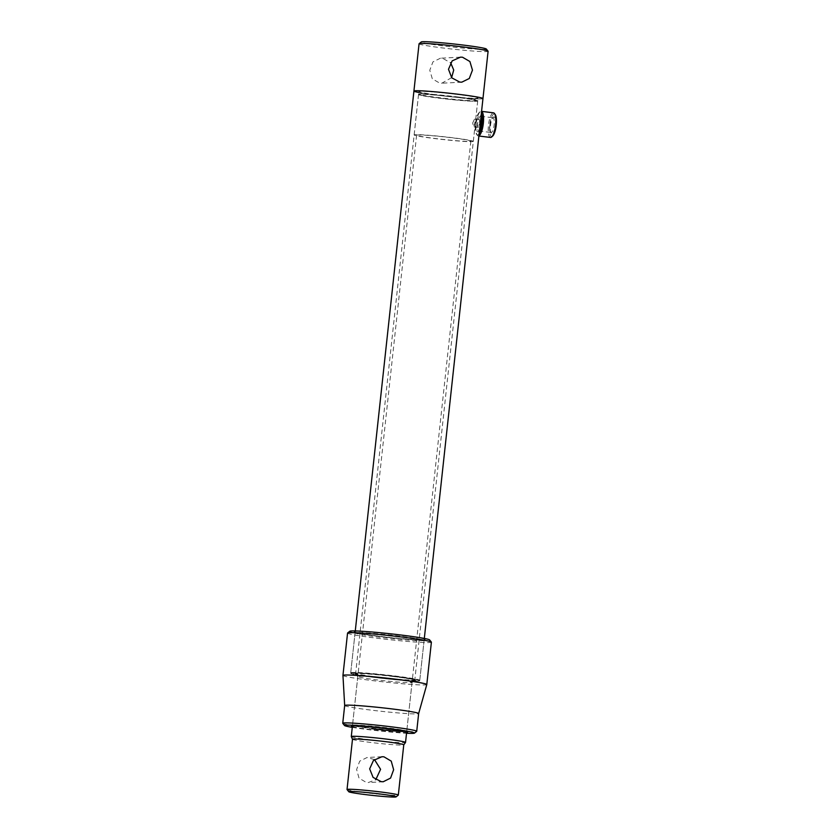 <?xml version="1.0" encoding="UTF-8"?>
<svg xmlns="http://www.w3.org/2000/svg" width="839" height="839" viewBox="0 0 839 839"><rect width="100%" height="100%" fill="white"/><g stroke="black" fill="none" stroke-linecap="round" stroke-linejoin="round"><path stroke-width="0.63" stroke-dasharray="4.2 3.15" d="M472.682 122.955L474.57 118.991L474.968 122.84L473.595 126.867L472.682 122.955M479.73 123.427L479.289 119.568L477.433 123.543L478.314 127.455L479.73 123.427M375.316 677.545A34.231 1.647 -173.8 0 0 419.175 680.796A34.231 1.647 -173.8 0 0 395.075 676.507A34.231 1.647 -173.8 0 0 351.195 673.413A34.231 1.647 -173.8 0 0 375.316 677.545M375.222 677.063A34.724 1.678 -173.8 0 0 419.72 680.366A34.724 1.678 -173.8 0 0 419.762 680.282A34.724 1.678 -173.8 0 0 395.274 676.014A34.724 1.678 -173.8 0 0 350.723 672.784A34.724 1.678 -173.8 0 0 350.754 672.868A34.724 1.678 -173.8 0 0 375.222 677.063M393.931 676.57A30.256 1.458 -173.8 0 0 355.159 673.696A30.256 1.458 -173.8 0 0 376.459 677.482A30.256 1.458 -173.8 0 0 415.253 680.219A30.256 1.458 -173.8 0 0 393.931 676.57M393.837 676.087A29.764 1.437 -173.8 0 0 355.705 673.256A29.764 1.437 -173.8 0 0 355.663 673.318A29.764 1.437 -173.8 0 0 376.659 676.989A29.764 1.437 -173.8 0 0 414.833 679.747A29.764 1.437 -173.8 0 0 414.812 679.674A29.764 1.437 -173.8 0 0 393.837 676.087M457.035 94.367A29.764 1.437 -173.8 0 0 418.85 91.598A29.764 1.437 -173.8 0 0 439.856 95.268A29.764 1.437 -173.8 0 0 478.031 98.027A29.764 1.437 -173.8 0 0 457.035 94.367A29.764 1.437 6.2 0 1 478.031 98.027A29.764 1.437 6.2 0 1 439.856 95.268A29.764 1.437 6.2 0 1 418.85 91.598A29.764 1.437 6.2 0 1 457.035 94.367M413.921 91.063A34.724 1.678 -173.8 0 0 438.419 95.342A34.724 1.678 -173.8 0 0 482.96 98.562A34.724 1.678 6.2 0 1 438.419 95.342A34.724 1.678 6.2 0 1 418.755 92.458M374.467 759.578L367.062 757.512L359.7 761.183L356.627 769.531L359.029 778.141L366.339 782.462L368.363 782.525L375.809 779.683M469.693 141.361A27.278 1.311 -173.8 0 0 470.857 141.109A27.278 1.311 -173.8 0 0 447.785 137.292A27.278 1.311 -173.8 0 0 417.78 134.964A27.278 1.311 -173.8 0 0 416.605 135.215A27.278 1.311 -173.8 0 0 439.678 139.033A27.278 1.311 -173.8 0 0 469.693 141.361M351.289 736.579A27.278 1.311 -173.8 0 0 374.729 740.397A27.278 1.311 -173.8 0 0 404.367 742.683A27.278 1.311 -173.8 0 0 405.52 742.473M352.495 739.295L352.485 739.274A25.799 1.248 -173.8 0 0 352.495 739.295A25.799 1.248 -173.8 0 0 374.655 742.914A25.799 1.248 -173.8 0 0 402.668 745.074A25.799 1.248 -173.8 0 0 403.758 744.864L403.769 744.854M347.052 789.562A25.799 1.248 -173.8 0 0 369.454 793.18A25.799 1.248 -173.8 0 0 397.214 795.309A25.799 1.248 -173.8 0 0 398.284 795.131M476.437 101.257A29.764 1.437 -173.8 0 0 477.706 100.984A29.764 1.437 -173.8 0 0 452.536 96.821A29.764 1.437 -173.8 0 0 419.804 94.283A29.764 1.437 -173.8 0 0 418.535 94.555A29.764 1.437 -173.8 0 0 443.705 98.719A29.764 1.437 -173.8 0 0 476.437 101.257M472.042 141.644A29.764 1.437 -173.8 0 0 473.322 141.372A29.764 1.437 -173.8 0 0 448.152 137.208A29.764 1.437 -173.8 0 0 415.42 134.67A29.764 1.437 -173.8 0 0 414.141 134.943A29.764 1.437 -173.8 0 0 439.311 139.106A29.764 1.437 -173.8 0 0 472.042 141.644M495.388 125.126A8.411 2.391 -83 0 0 493.227 117.198A8.411 2.391 -83 0 0 490.532 125.378A8.411 2.391 -83 0 0 491.266 133.139A8.411 2.391 -83 0 0 495.388 125.126M489.871 125.252A7.415 2.118 97 0 1 492.252 118.037A7.415 2.118 97 0 1 492.923 117.775A7.415 2.118 97 0 1 494.15 125.032A7.415 2.118 97 0 1 491.109 132.499A7.415 2.118 97 0 1 490.521 132.09A7.415 2.118 97 0 1 489.871 125.252M479.53 130.108A8.411 2.391 97 0 1 478.524 131.566A8.411 2.391 97 0 1 476.374 123.637A8.411 2.391 97 0 1 480.485 115.635A8.411 2.391 97 0 1 480.988 116.768M481.88 123.511A7.415 2.118 -83 0 0 481.229 116.673A7.415 2.118 -83 0 0 480.653 116.264A7.415 2.118 -83 0 0 477.601 123.742A7.415 2.118 -83 0 0 478.838 130.989A7.415 2.118 -83 0 0 479.499 130.727A7.415 2.118 -83 0 0 481.88 123.511M492.587 136.18A11.41 3.251 97 0 1 489.661 125.431A11.41 3.251 97 0 1 495.251 114.565M490.5 137.449A12.396 3.534 97 0 1 488.434 125.326A12.396 3.534 97 0 1 493.531 112.835M478.922 135.792A12.396 3.534 97 0 1 478.23 135.939A12.396 3.534 97 0 1 477.255 135.247A12.396 3.534 97 0 1 476.164 123.815A12.396 3.534 97 0 1 480.149 111.744A12.396 3.534 97 0 1 481.261 111.325A12.396 3.534 97 0 1 481.565 111.409M479.153 133.59A11.41 3.251 97 0 1 476.51 134.209A11.41 3.251 97 0 1 475.503 123.679A11.41 3.251 97 0 1 479.174 112.583A11.41 3.251 97 0 1 481.366 113.275M347.556 633.067A42.16 2.035 -173.8 0 0 377.309 638.259A42.16 2.035 -173.8 0 0 431.393 642.181M342.952 675.447A42.16 2.035 -173.8 0 0 372.705 680.618A42.16 2.035 -173.8 0 0 426.789 684.551M344.672 705.536L344.672 705.526A37.199 1.793 -173.8 0 0 370.922 710.098A37.199 1.793 -173.8 0 0 418.64 713.57L418.651 713.559M342.784 723.344A37.199 1.793 -173.8 0 0 368.992 727.833A37.199 1.793 -173.8 0 0 416.668 731.367M352.286 727.361A35.217 1.699 -173.8 0 0 369.359 729.773A35.217 1.699 -173.8 0 0 406.527 733.255M352.359 726.647A28.274 1.363 -173.8 0 0 371.362 729.668A28.274 1.363 -173.8 0 0 406.6 732.541M405.206 731.472A27.278 1.311 -173.8 0 0 406.747 731.199A27.278 1.311 -173.8 0 0 406.726 731.136A27.278 1.311 -173.8 0 0 387.503 727.843A27.278 1.311 -173.8 0 0 352.548 725.253A27.278 1.311 -173.8 0 0 352.506 725.305A27.278 1.311 -173.8 0 0 371.75 728.672M392.799 679.076A27.278 1.311 -173.8 0 0 357.802 676.549A27.278 1.311 -173.8 0 0 357.823 676.612A27.278 1.311 -173.8 0 0 377.047 679.905A27.278 1.311 -173.8 0 0 412.012 682.495A27.278 1.311 -173.8 0 0 412.043 682.443A27.278 1.311 -173.8 0 0 392.799 679.076M393.785 676.58A29.764 1.437 -173.8 0 0 355.631 673.885A29.764 1.437 -173.8 0 0 376.606 677.482A29.764 1.437 -173.8 0 0 414.739 680.303A29.764 1.437 -173.8 0 0 393.785 676.58M395.211 676.507A34.724 1.678 -173.8 0 0 350.671 673.277A34.724 1.678 -173.8 0 0 375.169 677.555A34.724 1.678 -173.8 0 0 419.71 680.775A34.724 1.678 -173.8 0 0 395.211 676.507M399.605 636.109A34.724 1.678 -173.8 0 0 355.065 632.889A34.724 1.678 -173.8 0 0 355.096 632.973A34.724 1.678 -173.8 0 0 379.564 637.168A34.724 1.678 -173.8 0 0 424.052 640.461A34.724 1.678 -173.8 0 0 424.104 640.388A34.724 1.678 -173.8 0 0 399.605 636.109M399.993 635.113A35.71 1.72 -173.8 0 0 354.215 631.882A35.71 1.72 -173.8 0 0 379.375 636.193A35.71 1.72 -173.8 0 0 425.142 639.591A35.71 1.72 -173.8 0 0 399.993 635.113M349.8 631.222A40.178 1.94 -173.8 0 0 378.095 636.256A40.178 1.94 -173.8 0 0 429.599 639.895M451.613 77.66L441.765 83.218L439.741 83.145L432.326 78.845L429.778 70.256L432.934 61.887L440.454 58.206L442.447 58.269L450.616 62.715M439.678 98.215A29.271 1.416 -173.8 0 0 477.171 100.995A29.271 1.416 -173.8 0 0 456.573 97.324A29.271 1.416 -173.8 0 0 419.049 94.681A29.271 1.416 -173.8 0 0 439.678 98.215M456.762 96.831A29.764 1.437 6.2 0 1 477.758 100.491A29.764 1.437 6.2 0 1 477.716 100.554A29.764 1.437 6.2 0 1 439.584 97.723A29.764 1.437 6.2 0 1 418.609 94.136A29.764 1.437 6.2 0 1 418.588 94.062A29.764 1.437 6.2 0 1 456.762 96.831M486.316 49.008A32.742 1.573 6.2 0 1 444.345 46.051A32.742 1.573 6.2 0 1 421.293 41.95M419.06 43.775A34.724 1.678 -173.8 0 0 443.558 48.054A34.724 1.678 -173.8 0 0 488.099 51.273M479.289 119.568L474.57 118.991M419.175 680.796L419.72 680.366M355.705 673.256L355.159 673.696M418.588 94.062L355.663 673.318M424.314 638.437L419.762 680.282M355.275 630.938L350.723 672.784M477.758 100.491L414.833 679.747M414.812 679.674L415.253 680.219M351.195 673.413L350.754 672.868M478.314 127.455L473.595 126.867M381.902 756.736L367.062 757.512M470.857 141.109L406.684 731.828M477.706 100.984L473.322 141.372M418.535 94.555L414.141 134.943M416.605 135.215L352.432 725.934M383.213 781.749L368.363 782.525M492.252 118.037L493.227 117.198M481.229 116.673L480.485 115.635M480.653 116.264L492.923 117.775M478.23 135.939L478.891 136.023M476.51 134.209L477.255 135.247M479.174 112.583L480.149 111.744M478.838 130.989L491.109 132.499M479.499 130.727L478.524 131.566M490.521 132.09L491.266 133.139M352.548 725.253L351.457 726.123M357.802 676.549L352.506 725.305M357.823 676.612L355.631 673.885M355.065 632.889L350.671 673.277M355.096 632.973L354.215 631.882M424.052 640.461L425.142 639.591M424.104 640.388L419.71 680.775M412.012 682.495L414.739 680.303M412.043 682.443L406.747 731.199M406.726 731.136L407.607 732.227M460.464 57.157L440.454 58.206M477.171 100.995L477.716 100.554M419.049 94.681L418.609 94.136M461.775 82.17L441.765 83.218"/><path stroke-width="1.26" d="M488.067 51.189A34.724 1.678 -173.8 0 0 463.6 47.005A34.724 1.678 -173.8 0 0 419.112 43.701L421.293 41.95A32.742 1.573 6.2 0 1 463.243 45.065A32.742 1.573 6.2 0 1 486.316 49.008L488.067 51.189A34.724 1.678 -173.8 0 1 488.099 51.273L482.96 98.562A34.724 1.678 -173.8 0 0 458.461 94.293A34.724 1.678 -173.8 0 0 413.921 91.063A34.724 1.678 6.2 0 1 458.461 94.293A34.724 1.678 6.2 0 1 482.96 98.562L424.314 638.437M383.926 756.809L381.902 756.736L373.449 760.459L369.663 768.86L373.093 777.407L381.231 781.675L383.213 781.749L390.575 778.078L393.638 769.73L391.236 761.12L383.926 756.809M352.485 739.264A25.799 1.248 -173.8 0 1 353.586 739.023A25.799 1.248 -173.8 0 1 381.955 741.225A25.799 1.248 -173.8 0 1 403.769 744.833A25.799 1.248 -173.8 0 1 403.758 744.864L405.52 742.473A27.278 1.311 -173.8 0 0 405.531 742.431A27.278 1.311 -173.8 0 0 382.458 738.624A27.278 1.311 -173.8 0 0 352.453 736.296A27.278 1.311 -173.8 0 0 351.289 736.537A27.278 1.311 -173.8 0 0 351.289 736.579L352.485 739.274L347.031 789.499A25.799 1.248 -173.8 0 0 347.052 789.562L348.804 791.743A23.807 1.143 -173.8 0 0 369.485 795.078A23.807 1.143 -173.8 0 0 395.106 797.05A23.807 1.143 -173.8 0 0 396.092 796.882A23.807 1.143 -173.8 0 0 376.554 793.568A23.807 1.143 -173.8 0 0 349.811 791.471A23.807 1.143 -173.8 0 0 348.804 791.743M396.092 796.882L398.284 795.131A25.799 1.248 -173.8 0 0 398.315 795.078A25.799 1.248 -173.8 0 0 376.501 791.471A25.799 1.248 -173.8 0 0 348.133 789.268A25.799 1.248 -173.8 0 0 347.031 789.499M375.809 779.683L380.57 769.3L374.467 759.578M480.988 116.768A8.411 2.391 97 0 1 481.229 123.385A8.411 2.391 97 0 1 479.53 130.108M481.576 111.356L493.531 112.835A12.396 3.534 97 0 1 494.507 113.517L495.251 114.565A11.41 3.251 97 0 1 496.248 125.084A11.41 3.251 97 0 1 492.587 136.18L491.612 137.019A12.396 3.534 97 0 1 490.5 137.449L478.891 136.023M494.507 113.517A12.396 3.534 97 0 1 495.597 124.948A12.396 3.534 97 0 1 491.612 137.019M481.565 111.409A12.396 3.534 97 0 1 483.327 123.438A12.396 3.534 97 0 1 478.922 135.792M481.366 113.275A11.41 3.251 97 0 1 482.089 123.343A11.41 3.251 97 0 1 479.153 133.59M426.789 684.54L431.393 642.181A42.16 2.035 -173.8 0 0 431.351 642.076A42.16 2.035 -173.8 0 0 401.64 636.99A42.16 2.035 -173.8 0 0 347.619 632.973A42.16 2.035 -173.8 0 0 347.556 633.067L342.952 675.426A42.16 2.035 -173.8 0 0 342.952 675.447A42.16 2.035 -173.8 0 1 397.046 679.349A42.16 2.035 -173.8 0 1 426.789 684.54A42.16 2.035 -173.8 0 1 426.789 684.551L418.651 713.559A37.199 1.793 -173.8 0 0 418.651 713.559A37.199 1.793 -173.8 0 0 392.4 708.976A37.199 1.793 -173.8 0 0 344.672 705.526A37.199 1.793 -173.8 0 0 344.672 705.536L342.752 723.249A37.199 1.793 -173.8 0 0 342.784 723.344L344.535 725.525A35.217 1.699 -173.8 0 0 352.286 727.361M406.527 733.255A35.217 1.699 -173.8 0 0 414.487 733.118L416.668 731.367A37.199 1.793 -173.8 0 0 416.721 731.293A37.199 1.793 -173.8 0 0 390.471 726.71A37.199 1.793 -173.8 0 0 342.752 723.249M414.487 733.118A35.217 1.699 -173.8 0 0 389.684 728.713A35.217 1.699 -173.8 0 0 344.535 725.525M406.6 732.541A28.274 1.363 -173.8 0 0 407.607 732.227A28.274 1.363 -173.8 0 0 387.681 728.818A28.274 1.363 -173.8 0 0 351.457 726.123A28.274 1.363 -173.8 0 0 352.359 726.647M431.351 642.076L429.599 639.895A40.178 1.94 -173.8 0 0 401.283 635.05A40.178 1.94 -173.8 0 0 349.8 631.222L347.619 632.973M371.75 728.672A27.278 1.311 -173.8 0 0 405.206 731.472M459.793 82.096L451.77 77.828L448.487 69.28L452.158 60.88L460.464 57.157L462.488 57.22L469.903 61.53L472.462 70.119L469.295 78.478L461.775 82.17L459.793 82.096M450.616 62.715L453.721 70.015L451.613 77.66M418.755 92.458A34.724 1.678 6.2 0 1 413.921 91.063L355.275 630.938M419.112 43.701A34.724 1.678 -173.8 0 0 419.06 43.775L413.921 91.063M406.684 731.828L405.531 742.431M403.769 744.833L398.315 795.078M352.432 725.934L351.289 736.537M418.651 713.559L416.721 731.293M344.672 705.526L342.952 675.447"/></g></svg>
